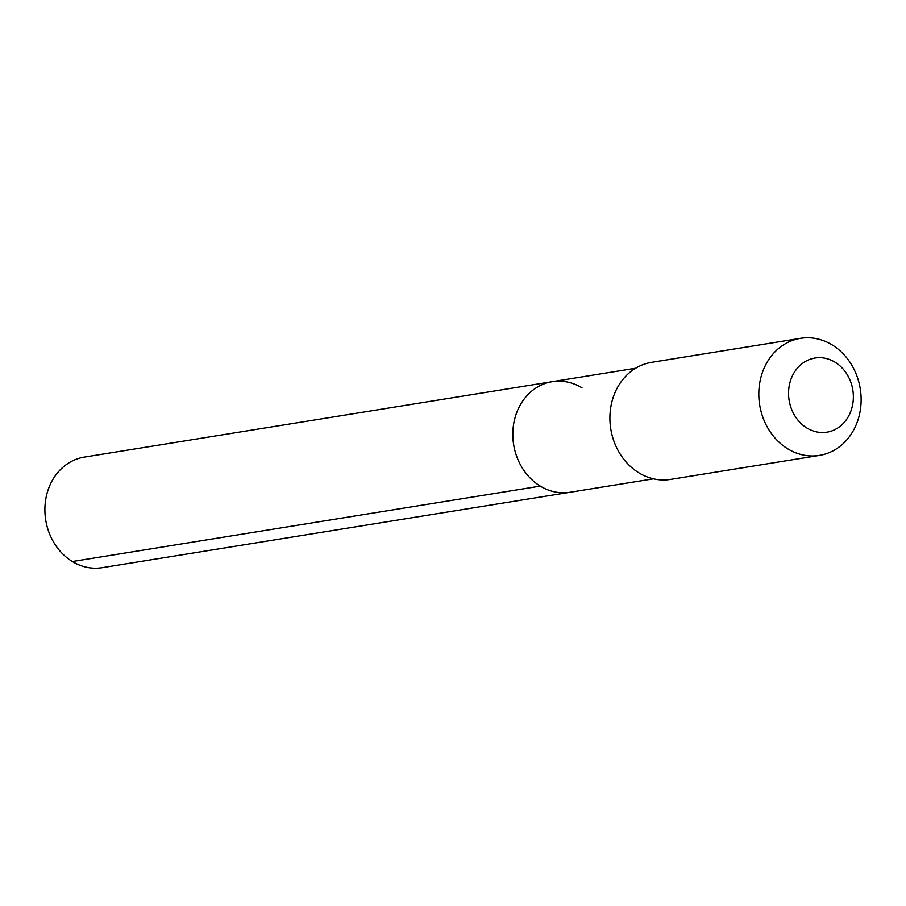 <?xml version="1.0" encoding="UTF-8"?>
<svg xmlns="http://www.w3.org/2000/svg" width="906" height="906" viewBox="0 0 906 906"><rect width="100%" height="100%" fill="white"/><g stroke="black" fill="none" stroke-linecap="round" stroke-linejoin="round"><path stroke-width="1.36" d="M582.003 387.825A56.013 48.109 80.8 0 0 552.23 381.675A56.013 48.109 80.8 0 0 513.226 427.066A56.013 48.109 80.8 0 0 540.282 486.114A56.013 48.109 -99.2 0 0 570.055 492.264A56.013 48.109 -99.2 0 1 540.282 486.114A56.013 48.109 80.8 0 1 513.226 427.066A56.013 48.109 80.8 0 1 552.23 381.675L84.303 457.1A56.013 48.109 80.8 0 0 45.3 502.49A56.013 48.109 80.8 0 0 72.355 561.527L540.282 486.114M670.508 479.41A59.298 50.94 -99.2 0 1 638.99 472.898A59.298 50.94 80.8 0 1 610.338 410.373A59.298 50.94 80.8 0 1 651.64 362.321L800.53 338.312A59.298 50.94 80.8 0 0 759.239 386.375A59.298 50.94 80.8 0 0 787.88 448.9A59.298 50.94 -99.2 0 0 819.409 455.412L670.508 479.41M819.409 455.412A59.298 50.94 -99.2 0 0 860.7 407.349A59.298 50.94 -99.2 0 0 832.059 344.835A59.298 50.94 80.8 0 0 800.53 338.312M834.947 362.14A37.554 32.265 -99.2 0 1 850.19 412.853A37.554 32.265 -99.2 0 1 806.974 428.051A37.554 32.265 80.8 0 1 791.731 377.338A37.554 32.265 80.8 0 1 834.947 362.14M653.452 478.821L102.129 567.688A56.013 48.109 -99.2 0 1 72.355 561.527M635.627 368.232L552.23 381.675"/></g></svg>
